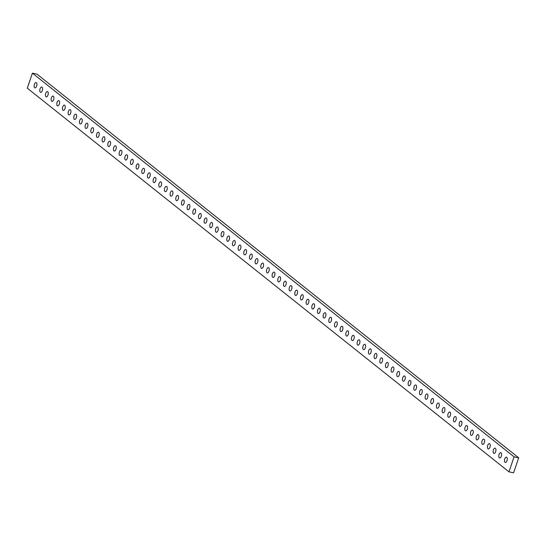 <?xml version="1.0" encoding="UTF-8"?>
<svg xmlns="http://www.w3.org/2000/svg" width="546" height="546" viewBox="0 0 546 546"><rect width="100%" height="100%" fill="white"/><g stroke="black" fill="none" stroke-linecap="round" stroke-linejoin="round"><path stroke-width="0.82" d="M508.974 471.84L513.588 472.829L518.7 457.814L37.026 74.16L32.412 73.171L27.3 88.186L508.974 471.84L514.086 456.825L32.412 73.171M518.7 457.814L514.086 456.825M505.009 462.319A2.703 1.31 -77.9 0 0 505.296 462.462A2.703 1.31 -77.9 0 0 507.07 460.408A2.703 1.31 -77.9 0 0 506.715 457.316A2.703 1.31 -77.9 0 0 506.429 457.179A2.703 1.31 -77.9 0 0 504.654 459.234A2.703 1.31 -77.9 0 0 505.009 462.319M499.344 457.807A2.703 1.31 -77.9 0 0 499.631 457.944A2.703 1.31 -77.9 0 0 501.405 455.89A2.703 1.31 -77.9 0 0 501.044 452.805A2.703 1.31 -77.9 0 0 500.764 452.661A2.703 1.31 -77.9 0 0 498.989 454.722A2.703 1.31 -77.9 0 0 499.344 457.807M493.68 453.296A2.703 1.31 -77.9 0 0 493.959 453.433A2.703 1.31 -77.9 0 0 495.734 451.378A2.703 1.31 -77.9 0 0 495.379 448.286A2.703 1.31 -77.9 0 0 495.092 448.15A2.703 1.31 -77.9 0 0 493.318 450.204A2.703 1.31 -77.9 0 0 493.68 453.296M488.008 448.778A2.703 1.31 -77.9 0 0 488.295 448.921A2.703 1.31 -77.9 0 0 490.069 446.867A2.703 1.31 -77.9 0 0 489.714 443.775A2.703 1.31 -77.9 0 0 489.428 443.639A2.703 1.31 -77.9 0 0 487.653 445.693A2.703 1.31 -77.9 0 0 488.008 448.778M482.343 444.267A2.703 1.31 -77.9 0 0 482.63 444.403A2.703 1.31 -77.9 0 0 484.404 442.349A2.703 1.31 -77.9 0 0 484.049 439.264A2.703 1.31 -77.9 0 0 483.763 439.12A2.703 1.31 -77.9 0 0 481.988 441.182A2.703 1.31 -77.9 0 0 482.343 444.267M476.678 439.755A2.703 1.31 -77.9 0 0 476.965 439.892A2.703 1.31 -77.9 0 0 478.74 437.837A2.703 1.31 -77.9 0 0 478.378 434.746A2.703 1.31 -77.9 0 0 478.091 434.609A2.703 1.31 -77.9 0 0 476.317 436.663A2.703 1.31 -77.9 0 0 476.678 439.755M471.007 435.237A2.703 1.31 -77.9 0 0 471.294 435.38A2.703 1.31 -77.9 0 0 473.068 433.326A2.703 1.31 -77.9 0 0 472.713 430.234A2.703 1.31 -77.9 0 0 472.427 430.098A2.703 1.31 -77.9 0 0 470.652 432.152A2.703 1.31 -77.9 0 0 471.007 435.237M465.342 430.726A2.703 1.31 -77.9 0 0 465.629 430.862A2.703 1.31 -77.9 0 0 467.403 428.808A2.703 1.31 -77.9 0 0 467.048 425.723A2.703 1.31 -77.9 0 0 466.762 425.58A2.703 1.31 -77.9 0 0 464.987 427.641A2.703 1.31 -77.9 0 0 465.342 430.726M459.677 426.214A2.703 1.31 -77.9 0 0 459.964 426.351A2.703 1.31 -77.9 0 0 461.739 424.297A2.703 1.31 -77.9 0 0 461.377 421.205A2.703 1.31 -77.9 0 0 461.09 421.068A2.703 1.31 -77.9 0 0 459.322 423.123A2.703 1.31 -77.9 0 0 459.677 426.214M454.006 421.696A2.703 1.31 -77.9 0 0 454.292 421.84A2.703 1.31 -77.9 0 0 456.067 419.785A2.703 1.31 -77.9 0 0 455.712 416.694A2.703 1.31 -77.9 0 0 455.425 416.557A2.703 1.31 -77.9 0 0 453.651 418.611A2.703 1.31 -77.9 0 0 454.006 421.696M448.341 417.185A2.703 1.31 -77.9 0 0 448.628 417.321A2.703 1.31 -77.9 0 0 450.402 415.267A2.703 1.31 -77.9 0 0 450.047 412.182A2.703 1.31 -77.9 0 0 449.761 412.039A2.703 1.31 -77.9 0 0 447.986 414.1A2.703 1.31 -77.9 0 0 448.341 417.185M442.676 412.674A2.703 1.31 -77.9 0 0 442.963 412.81A2.703 1.31 -77.9 0 0 444.737 410.756A2.703 1.31 -77.9 0 0 444.383 407.664A2.703 1.31 -77.9 0 0 444.096 407.528A2.703 1.31 -77.9 0 0 442.321 409.582A2.703 1.31 -77.9 0 0 442.676 412.674M437.012 408.155A2.703 1.31 -77.9 0 0 437.298 408.299A2.703 1.31 -77.9 0 0 439.073 406.244A2.703 1.31 -77.9 0 0 438.711 403.153A2.703 1.31 -77.9 0 0 438.424 403.016A2.703 1.31 -77.9 0 0 436.65 405.071A2.703 1.31 -77.9 0 0 437.012 408.155M431.34 403.644A2.703 1.31 -77.9 0 0 431.627 403.781A2.703 1.31 -77.9 0 0 433.401 401.726A2.703 1.31 -77.9 0 0 433.046 398.641A2.703 1.31 -77.9 0 0 432.76 398.498A2.703 1.31 -77.9 0 0 430.985 400.559A2.703 1.31 -77.9 0 0 431.34 403.644M425.675 399.133A2.703 1.31 -77.9 0 0 425.962 399.269A2.703 1.31 -77.9 0 0 427.736 397.215A2.703 1.31 -77.9 0 0 427.382 394.123A2.703 1.31 -77.9 0 0 427.095 393.987A2.703 1.31 -77.9 0 0 425.32 396.041A2.703 1.31 -77.9 0 0 425.675 399.133M420.01 394.615A2.703 1.31 -77.9 0 0 420.297 394.758A2.703 1.31 -77.9 0 0 422.072 392.704A2.703 1.31 -77.9 0 0 421.71 389.612A2.703 1.31 -77.9 0 0 421.423 389.475A2.703 1.31 -77.9 0 0 419.649 391.53A2.703 1.31 -77.9 0 0 420.01 394.615M414.339 390.103A2.703 1.31 -77.9 0 0 414.626 390.24A2.703 1.31 -77.9 0 0 416.4 388.186A2.703 1.31 -77.9 0 0 416.045 385.101A2.703 1.31 -77.9 0 0 415.759 384.957A2.703 1.31 -77.9 0 0 413.984 387.018A2.703 1.31 -77.9 0 0 414.339 390.103M408.674 385.592A2.703 1.31 -77.9 0 0 408.961 385.729A2.703 1.31 -77.9 0 0 410.735 383.674A2.703 1.31 -77.9 0 0 410.38 380.582A2.703 1.31 -77.9 0 0 410.094 380.446A2.703 1.31 -77.9 0 0 408.319 382.5A2.703 1.31 -77.9 0 0 408.674 385.592M403.009 381.081A2.703 1.31 -77.9 0 0 403.296 381.217A2.703 1.31 -77.9 0 0 405.071 379.163A2.703 1.31 -77.9 0 0 404.716 376.071A2.703 1.31 -77.9 0 0 404.429 375.935A2.703 1.31 -77.9 0 0 402.655 377.989A2.703 1.31 -77.9 0 0 403.009 381.081M397.345 376.563A2.703 1.31 -77.9 0 0 397.631 376.706A2.703 1.31 -77.9 0 0 399.399 374.645A2.703 1.31 -77.9 0 0 399.044 371.56A2.703 1.31 -77.9 0 0 398.757 371.423A2.703 1.31 -77.9 0 0 396.983 373.478A2.703 1.31 -77.9 0 0 397.345 376.563M391.673 372.051A2.703 1.31 -77.9 0 0 391.96 372.188A2.703 1.31 -77.9 0 0 393.734 370.133A2.703 1.31 -77.9 0 0 393.379 367.048A2.703 1.31 -77.9 0 0 393.093 366.905A2.703 1.31 -77.9 0 0 391.318 368.959A2.703 1.31 -77.9 0 0 391.673 372.051M386.008 367.54A2.703 1.31 -77.9 0 0 386.295 367.676A2.703 1.31 -77.9 0 0 388.07 365.622A2.703 1.31 -77.9 0 0 387.715 362.53A2.703 1.31 -77.9 0 0 387.428 362.394A2.703 1.31 -77.9 0 0 385.653 364.448A2.703 1.31 -77.9 0 0 386.008 367.54M380.344 363.022A2.703 1.31 -77.9 0 0 380.63 363.165A2.703 1.31 -77.9 0 0 382.405 361.104A2.703 1.31 -77.9 0 0 382.043 358.019A2.703 1.31 -77.9 0 0 381.756 357.883A2.703 1.31 -77.9 0 0 379.982 359.937A2.703 1.31 -77.9 0 0 380.344 363.022M374.672 358.51A2.703 1.31 -77.9 0 0 374.959 358.647A2.703 1.31 -77.9 0 0 376.733 356.593A2.703 1.31 -77.9 0 0 376.378 353.508A2.703 1.31 -77.9 0 0 376.092 353.364A2.703 1.31 -77.9 0 0 374.317 355.419A2.703 1.31 -77.9 0 0 374.672 358.51M369.007 353.999A2.703 1.31 -77.9 0 0 369.294 354.136A2.703 1.31 -77.9 0 0 371.068 352.081A2.703 1.31 -77.9 0 0 370.714 348.99A2.703 1.31 -77.9 0 0 370.427 348.853A2.703 1.31 -77.9 0 0 368.652 350.907A2.703 1.31 -77.9 0 0 369.007 353.999M363.343 349.481A2.703 1.31 -77.9 0 0 363.629 349.624A2.703 1.31 -77.9 0 0 365.404 347.563A2.703 1.31 -77.9 0 0 365.042 344.478A2.703 1.31 -77.9 0 0 364.762 344.342A2.703 1.31 -77.9 0 0 362.988 346.396A2.703 1.31 -77.9 0 0 363.343 349.481M357.678 344.97A2.703 1.31 -77.9 0 0 357.958 345.106A2.703 1.31 -77.9 0 0 359.732 343.052A2.703 1.31 -77.9 0 0 359.377 339.967A2.703 1.31 -77.9 0 0 359.091 339.824A2.703 1.31 -77.9 0 0 357.316 341.878A2.703 1.31 -77.9 0 0 357.678 344.97M352.006 340.458A2.703 1.31 -77.9 0 0 352.293 340.595A2.703 1.31 -77.9 0 0 354.067 338.54A2.703 1.31 -77.9 0 0 353.712 335.449A2.703 1.31 -77.9 0 0 353.426 335.312A2.703 1.31 -77.9 0 0 351.651 337.367A2.703 1.31 -77.9 0 0 352.006 340.458M346.341 335.94A2.703 1.31 -77.9 0 0 346.628 336.083A2.703 1.31 -77.9 0 0 348.403 334.022A2.703 1.31 -77.9 0 0 348.048 330.937A2.703 1.31 -77.9 0 0 347.761 330.801A2.703 1.31 -77.9 0 0 345.987 332.855A2.703 1.31 -77.9 0 0 346.341 335.94M340.677 331.429A2.703 1.31 -77.9 0 0 340.963 331.565A2.703 1.31 -77.9 0 0 342.738 329.511A2.703 1.31 -77.9 0 0 342.376 326.426A2.703 1.31 -77.9 0 0 342.089 326.283A2.703 1.31 -77.9 0 0 340.315 328.337A2.703 1.31 -77.9 0 0 340.677 331.429M335.005 326.918A2.703 1.31 -77.9 0 0 335.292 327.054A2.703 1.31 -77.9 0 0 337.066 325A2.703 1.31 -77.9 0 0 336.711 321.908A2.703 1.31 -77.9 0 0 336.425 321.771A2.703 1.31 -77.9 0 0 334.65 323.826A2.703 1.31 -77.9 0 0 335.005 326.918M329.34 322.399A2.703 1.31 -77.9 0 0 329.627 322.543A2.703 1.31 -77.9 0 0 331.402 320.482A2.703 1.31 -77.9 0 0 331.047 317.397A2.703 1.31 -77.9 0 0 330.76 317.26A2.703 1.31 -77.9 0 0 328.985 319.314A2.703 1.31 -77.9 0 0 329.34 322.399M323.676 317.888A2.703 1.31 -77.9 0 0 323.962 318.025A2.703 1.31 -77.9 0 0 325.737 315.97A2.703 1.31 -77.9 0 0 325.375 312.885A2.703 1.31 -77.9 0 0 325.095 312.742A2.703 1.31 -77.9 0 0 323.321 314.796A2.703 1.31 -77.9 0 0 323.676 317.888M318.011 313.377A2.703 1.31 -77.9 0 0 318.291 313.513A2.703 1.31 -77.9 0 0 320.065 311.459A2.703 1.31 -77.9 0 0 319.71 308.367A2.703 1.31 -77.9 0 0 319.424 308.231A2.703 1.31 -77.9 0 0 317.649 310.285A2.703 1.31 -77.9 0 0 318.011 313.377M312.339 308.859A2.703 1.31 -77.9 0 0 312.626 309.002A2.703 1.31 -77.9 0 0 314.4 306.941A2.703 1.31 -77.9 0 0 314.046 303.856A2.703 1.31 -77.9 0 0 313.759 303.719A2.703 1.31 -77.9 0 0 311.984 305.774A2.703 1.31 -77.9 0 0 312.339 308.859M306.675 304.347A2.703 1.31 -77.9 0 0 306.961 304.484A2.703 1.31 -77.9 0 0 308.736 302.429A2.703 1.31 -77.9 0 0 308.381 299.345A2.703 1.31 -77.9 0 0 308.094 299.201A2.703 1.31 -77.9 0 0 306.32 301.255A2.703 1.31 -77.9 0 0 306.675 304.347M301.01 299.836A2.703 1.31 -77.9 0 0 301.296 299.972A2.703 1.31 -77.9 0 0 303.071 297.918A2.703 1.31 -77.9 0 0 302.709 294.826A2.703 1.31 -77.9 0 0 302.423 294.69A2.703 1.31 -77.9 0 0 300.648 296.744A2.703 1.31 -77.9 0 0 301.01 299.836M295.338 295.318A2.703 1.31 -77.9 0 0 295.625 295.461A2.703 1.31 -77.9 0 0 297.399 293.4A2.703 1.31 -77.9 0 0 297.044 290.315A2.703 1.31 -77.9 0 0 296.758 290.179A2.703 1.31 -77.9 0 0 294.983 292.233A2.703 1.31 -77.9 0 0 295.338 295.318M289.673 290.806A2.703 1.31 -77.9 0 0 289.96 290.943A2.703 1.31 -77.9 0 0 291.735 288.889A2.703 1.31 -77.9 0 0 291.38 285.804A2.703 1.31 -77.9 0 0 291.093 285.66A2.703 1.31 -77.9 0 0 289.319 287.715A2.703 1.31 -77.9 0 0 289.673 290.806M284.009 286.295A2.703 1.31 -77.9 0 0 284.295 286.432A2.703 1.31 -77.9 0 0 286.07 284.377A2.703 1.31 -77.9 0 0 285.708 281.286A2.703 1.31 -77.9 0 0 285.421 281.149A2.703 1.31 -77.9 0 0 283.654 283.203A2.703 1.31 -77.9 0 0 284.009 286.295M278.337 281.777A2.703 1.31 -77.9 0 0 278.624 281.92A2.703 1.31 -77.9 0 0 280.398 279.859A2.703 1.31 -77.9 0 0 280.043 276.774A2.703 1.31 -77.9 0 0 279.757 276.638A2.703 1.31 -77.9 0 0 277.982 278.692A2.703 1.31 -77.9 0 0 278.337 281.777M272.672 277.266A2.703 1.31 -77.9 0 0 272.959 277.402A2.703 1.31 -77.9 0 0 274.734 275.348A2.703 1.31 -77.9 0 0 274.379 272.263A2.703 1.31 -77.9 0 0 274.092 272.12A2.703 1.31 -77.9 0 0 272.317 274.174A2.703 1.31 -77.9 0 0 272.672 277.266M267.008 272.754A2.703 1.31 -77.9 0 0 267.294 272.891A2.703 1.31 -77.9 0 0 269.069 270.836A2.703 1.31 -77.9 0 0 268.714 267.745A2.703 1.31 -77.9 0 0 268.427 267.608A2.703 1.31 -77.9 0 0 266.653 269.663A2.703 1.31 -77.9 0 0 267.008 272.754M261.343 268.236A2.703 1.31 -77.9 0 0 261.63 268.379A2.703 1.31 -77.9 0 0 263.397 266.318A2.703 1.31 -77.9 0 0 263.042 263.233A2.703 1.31 -77.9 0 0 262.756 263.097A2.703 1.31 -77.9 0 0 260.981 265.151A2.703 1.31 -77.9 0 0 261.343 268.236M255.671 263.725A2.703 1.31 -77.9 0 0 255.958 263.861A2.703 1.31 -77.9 0 0 257.732 261.807A2.703 1.31 -77.9 0 0 257.378 258.722A2.703 1.31 -77.9 0 0 257.091 258.579A2.703 1.31 -77.9 0 0 255.316 260.633A2.703 1.31 -77.9 0 0 255.671 263.725M250.007 259.214A2.703 1.31 -77.9 0 0 250.293 259.35A2.703 1.31 -77.9 0 0 252.068 257.296A2.703 1.31 -77.9 0 0 251.713 254.204A2.703 1.31 -77.9 0 0 251.426 254.067A2.703 1.31 -77.9 0 0 249.652 256.122A2.703 1.31 -77.9 0 0 250.007 259.214M244.342 254.695A2.703 1.31 -77.9 0 0 244.628 254.839A2.703 1.31 -77.9 0 0 246.403 252.778A2.703 1.31 -77.9 0 0 246.041 249.693A2.703 1.31 -77.9 0 0 245.755 249.556A2.703 1.31 -77.9 0 0 243.98 251.61A2.703 1.31 -77.9 0 0 244.342 254.695M238.67 250.184A2.703 1.31 -77.9 0 0 238.957 250.321A2.703 1.31 -77.9 0 0 240.731 248.266A2.703 1.31 -77.9 0 0 240.376 245.181A2.703 1.31 -77.9 0 0 240.09 245.038A2.703 1.31 -77.9 0 0 238.315 247.092A2.703 1.31 -77.9 0 0 238.67 250.184M233.005 245.673A2.703 1.31 -77.9 0 0 233.292 245.809A2.703 1.31 -77.9 0 0 235.067 243.755A2.703 1.31 -77.9 0 0 234.712 240.663A2.703 1.31 -77.9 0 0 234.425 240.527A2.703 1.31 -77.9 0 0 232.651 242.581A2.703 1.31 -77.9 0 0 233.005 245.673M227.341 241.155A2.703 1.31 -77.9 0 0 227.627 241.298A2.703 1.31 -77.9 0 0 229.402 239.237A2.703 1.31 -77.9 0 0 229.04 236.152A2.703 1.31 -77.9 0 0 228.76 236.015A2.703 1.31 -77.9 0 0 226.986 238.07A2.703 1.31 -77.9 0 0 227.341 241.155M221.676 236.643A2.703 1.31 -77.9 0 0 221.956 236.78A2.703 1.31 -77.9 0 0 223.73 234.725A2.703 1.31 -77.9 0 0 223.375 231.64A2.703 1.31 -77.9 0 0 223.089 231.497A2.703 1.31 -77.9 0 0 221.314 233.552A2.703 1.31 -77.9 0 0 221.676 236.643M216.004 232.132A2.703 1.31 -77.9 0 0 216.291 232.268A2.703 1.31 -77.9 0 0 218.066 230.214A2.703 1.31 -77.9 0 0 217.711 227.122A2.703 1.31 -77.9 0 0 217.424 226.986A2.703 1.31 -77.9 0 0 215.65 229.04A2.703 1.31 -77.9 0 0 216.004 232.132M210.34 227.614A2.703 1.31 -77.9 0 0 210.626 227.757A2.703 1.31 -77.9 0 0 212.401 225.696A2.703 1.31 -77.9 0 0 212.046 222.611A2.703 1.31 -77.9 0 0 211.759 222.475A2.703 1.31 -77.9 0 0 209.985 224.529A2.703 1.31 -77.9 0 0 210.34 227.614M204.675 223.102A2.703 1.31 -77.9 0 0 204.962 223.239A2.703 1.31 -77.9 0 0 206.736 221.185A2.703 1.31 -77.9 0 0 206.374 218.1A2.703 1.31 -77.9 0 0 206.088 217.956A2.703 1.31 -77.9 0 0 204.313 220.011A2.703 1.31 -77.9 0 0 204.675 223.102M199.003 218.591A2.703 1.31 -77.9 0 0 199.29 218.728A2.703 1.31 -77.9 0 0 201.065 216.673A2.703 1.31 -77.9 0 0 200.71 213.582A2.703 1.31 -77.9 0 0 200.423 213.445A2.703 1.31 -77.9 0 0 198.648 215.499A2.703 1.31 -77.9 0 0 199.003 218.591M193.339 214.073A2.703 1.31 -77.9 0 0 193.625 214.216A2.703 1.31 -77.9 0 0 195.4 212.155A2.703 1.31 -77.9 0 0 195.045 209.07A2.703 1.31 -77.9 0 0 194.758 208.934A2.703 1.31 -77.9 0 0 192.984 210.988A2.703 1.31 -77.9 0 0 193.339 214.073M187.674 209.562A2.703 1.31 -77.9 0 0 187.96 209.698A2.703 1.31 -77.9 0 0 189.735 207.644A2.703 1.31 -77.9 0 0 189.373 204.559A2.703 1.31 -77.9 0 0 189.093 204.416A2.703 1.31 -77.9 0 0 187.319 206.47A2.703 1.31 -77.9 0 0 187.674 209.562M182.009 205.05A2.703 1.31 -77.9 0 0 182.289 205.187A2.703 1.31 -77.9 0 0 184.063 203.132A2.703 1.31 -77.9 0 0 183.709 200.041A2.703 1.31 -77.9 0 0 183.422 199.904A2.703 1.31 -77.9 0 0 181.647 201.959A2.703 1.31 -77.9 0 0 182.009 205.05M176.338 200.532A2.703 1.31 -77.9 0 0 176.624 200.675A2.703 1.31 -77.9 0 0 178.399 198.614A2.703 1.31 -77.9 0 0 178.044 195.529A2.703 1.31 -77.9 0 0 177.757 195.393A2.703 1.31 -77.9 0 0 175.983 197.447A2.703 1.31 -77.9 0 0 176.338 200.532M170.673 196.021A2.703 1.31 -77.9 0 0 170.959 196.157A2.703 1.31 -77.9 0 0 172.734 194.103A2.703 1.31 -77.9 0 0 172.379 191.018A2.703 1.31 -77.9 0 0 172.092 190.875A2.703 1.31 -77.9 0 0 170.318 192.929A2.703 1.31 -77.9 0 0 170.673 196.021M165.008 191.51A2.703 1.31 -77.9 0 0 165.295 191.646A2.703 1.31 -77.9 0 0 167.069 189.592A2.703 1.31 -77.9 0 0 166.707 186.5A2.703 1.31 -77.9 0 0 166.421 186.363A2.703 1.31 -77.9 0 0 164.646 188.418A2.703 1.31 -77.9 0 0 165.008 191.51M159.336 186.991A2.703 1.31 -77.9 0 0 159.623 187.135A2.703 1.31 -77.9 0 0 161.398 185.074A2.703 1.31 -77.9 0 0 161.043 181.989A2.703 1.31 -77.9 0 0 160.756 181.852A2.703 1.31 -77.9 0 0 158.982 183.906A2.703 1.31 -77.9 0 0 159.336 186.991M153.672 182.48A2.703 1.31 -77.9 0 0 153.958 182.617A2.703 1.31 -77.9 0 0 155.733 180.562A2.703 1.31 -77.9 0 0 155.378 177.477A2.703 1.31 -77.9 0 0 155.091 177.334A2.703 1.31 -77.9 0 0 153.317 179.388A2.703 1.31 -77.9 0 0 153.672 182.48M148.007 177.969A2.703 1.31 -77.9 0 0 148.294 178.105A2.703 1.31 -77.9 0 0 150.068 176.051A2.703 1.31 -77.9 0 0 149.706 172.959A2.703 1.31 -77.9 0 0 149.42 172.823A2.703 1.31 -77.9 0 0 147.652 174.877A2.703 1.31 -77.9 0 0 148.007 177.969M142.335 173.451A2.703 1.31 -77.9 0 0 142.622 173.594A2.703 1.31 -77.9 0 0 144.397 171.533A2.703 1.31 -77.9 0 0 144.042 168.448A2.703 1.31 -77.9 0 0 143.755 168.311A2.703 1.31 -77.9 0 0 141.98 170.366A2.703 1.31 -77.9 0 0 142.335 173.451M136.671 168.939A2.703 1.31 -77.9 0 0 136.957 169.076A2.703 1.31 -77.9 0 0 138.732 167.021A2.703 1.31 -77.9 0 0 138.377 163.936A2.703 1.31 -77.9 0 0 138.09 163.793A2.703 1.31 -77.9 0 0 136.316 165.847A2.703 1.31 -77.9 0 0 136.671 168.939M131.006 164.428A2.703 1.31 -77.9 0 0 131.293 164.564A2.703 1.31 -77.9 0 0 133.067 162.51A2.703 1.31 -77.9 0 0 132.712 159.418A2.703 1.31 -77.9 0 0 132.425 159.282A2.703 1.31 -77.9 0 0 130.651 161.336A2.703 1.31 -77.9 0 0 131.006 164.428M125.341 159.91A2.703 1.31 -77.9 0 0 125.628 160.053A2.703 1.31 -77.9 0 0 127.395 157.999A2.703 1.31 -77.9 0 0 127.041 154.907A2.703 1.31 -77.9 0 0 126.754 154.771A2.703 1.31 -77.9 0 0 124.979 156.825A2.703 1.31 -77.9 0 0 125.341 159.91M119.67 155.398A2.703 1.31 -77.9 0 0 119.956 155.535A2.703 1.31 -77.9 0 0 121.731 153.481A2.703 1.31 -77.9 0 0 121.376 150.396A2.703 1.31 -77.9 0 0 121.089 150.252A2.703 1.31 -77.9 0 0 119.315 152.307A2.703 1.31 -77.9 0 0 119.67 155.398M114.005 150.887A2.703 1.31 -77.9 0 0 114.291 151.024A2.703 1.31 -77.9 0 0 116.066 148.969A2.703 1.31 -77.9 0 0 115.711 145.878A2.703 1.31 -77.9 0 0 115.424 145.741A2.703 1.31 -77.9 0 0 113.65 147.795A2.703 1.31 -77.9 0 0 114.005 150.887M108.34 146.369A2.703 1.31 -77.9 0 0 108.627 146.512A2.703 1.31 -77.9 0 0 110.401 144.458A2.703 1.31 -77.9 0 0 110.039 141.366A2.703 1.31 -77.9 0 0 109.753 141.23A2.703 1.31 -77.9 0 0 107.978 143.284A2.703 1.31 -77.9 0 0 108.34 146.369M102.668 141.858A2.703 1.31 -77.9 0 0 102.955 141.994A2.703 1.31 -77.9 0 0 104.73 139.94A2.703 1.31 -77.9 0 0 104.375 136.855A2.703 1.31 -77.9 0 0 104.088 136.712A2.703 1.31 -77.9 0 0 102.314 138.766A2.703 1.31 -77.9 0 0 102.668 141.858M97.004 137.346A2.703 1.31 -77.9 0 0 97.29 137.483A2.703 1.31 -77.9 0 0 99.065 135.428A2.703 1.31 -77.9 0 0 98.71 132.337A2.703 1.31 -77.9 0 0 98.423 132.2A2.703 1.31 -77.9 0 0 96.649 134.255A2.703 1.31 -77.9 0 0 97.004 137.346M91.339 132.828A2.703 1.31 -77.9 0 0 91.626 132.971A2.703 1.31 -77.9 0 0 93.4 130.917A2.703 1.31 -77.9 0 0 93.045 127.825A2.703 1.31 -77.9 0 0 92.759 127.689A2.703 1.31 -77.9 0 0 90.984 129.743A2.703 1.31 -77.9 0 0 91.339 132.828M85.674 128.317A2.703 1.31 -77.9 0 0 85.954 128.453A2.703 1.31 -77.9 0 0 87.729 126.399A2.703 1.31 -77.9 0 0 87.374 123.314A2.703 1.31 -77.9 0 0 87.087 123.171A2.703 1.31 -77.9 0 0 85.312 125.225A2.703 1.31 -77.9 0 0 85.674 128.317M80.003 123.806A2.703 1.31 -77.9 0 0 80.289 123.942A2.703 1.31 -77.9 0 0 82.064 121.888A2.703 1.31 -77.9 0 0 81.709 118.796A2.703 1.31 -77.9 0 0 81.422 118.659A2.703 1.31 -77.9 0 0 79.648 120.714A2.703 1.31 -77.9 0 0 80.003 123.806M74.338 119.287A2.703 1.31 -77.9 0 0 74.625 119.431A2.703 1.31 -77.9 0 0 76.399 117.376A2.703 1.31 -77.9 0 0 76.044 114.285A2.703 1.31 -77.9 0 0 75.757 114.148A2.703 1.31 -77.9 0 0 73.983 116.202A2.703 1.31 -77.9 0 0 74.338 119.287M68.673 114.776A2.703 1.31 -77.9 0 0 68.96 114.913A2.703 1.31 -77.9 0 0 70.734 112.858A2.703 1.31 -77.9 0 0 70.373 109.773A2.703 1.31 -77.9 0 0 70.086 109.63A2.703 1.31 -77.9 0 0 68.311 111.684A2.703 1.31 -77.9 0 0 68.673 114.776M63.002 110.265A2.703 1.31 -77.9 0 0 63.288 110.401A2.703 1.31 -77.9 0 0 65.063 108.347A2.703 1.31 -77.9 0 0 64.708 105.255A2.703 1.31 -77.9 0 0 64.421 105.119A2.703 1.31 -77.9 0 0 62.647 107.173A2.703 1.31 -77.9 0 0 63.002 110.265M57.337 105.747A2.703 1.31 -77.9 0 0 57.623 105.89A2.703 1.31 -77.9 0 0 59.398 103.836A2.703 1.31 -77.9 0 0 59.043 100.744A2.703 1.31 -77.9 0 0 58.756 100.607A2.703 1.31 -77.9 0 0 56.982 102.662A2.703 1.31 -77.9 0 0 57.337 105.747M51.672 101.235A2.703 1.31 -77.9 0 0 51.959 101.372A2.703 1.31 -77.9 0 0 53.733 99.317A2.703 1.31 -77.9 0 0 53.372 96.233A2.703 1.31 -77.9 0 0 53.092 96.089A2.703 1.31 -77.9 0 0 51.317 98.15A2.703 1.31 -77.9 0 0 51.672 101.235M46.007 96.724A2.703 1.31 -77.9 0 0 46.287 96.86A2.703 1.31 -77.9 0 0 48.062 94.806A2.703 1.31 -77.9 0 0 47.707 91.714A2.703 1.31 -77.9 0 0 47.42 91.578A2.703 1.31 -77.9 0 0 45.646 93.632A2.703 1.31 -77.9 0 0 46.007 96.724M40.336 92.206A2.703 1.31 -77.9 0 0 40.622 92.349A2.703 1.31 -77.9 0 0 42.397 90.295A2.703 1.31 -77.9 0 0 42.042 87.203A2.703 1.31 -77.9 0 0 41.755 87.067A2.703 1.31 -77.9 0 0 39.981 89.121A2.703 1.31 -77.9 0 0 40.336 92.206M34.671 87.694A2.703 1.31 -77.9 0 0 34.958 87.831A2.703 1.31 -77.9 0 0 36.732 85.777A2.703 1.31 -77.9 0 0 36.377 82.692A2.703 1.31 -77.9 0 0 36.091 82.548A2.703 1.31 -77.9 0 0 34.316 84.61A2.703 1.31 -77.9 0 0 34.671 87.694"/></g></svg>
